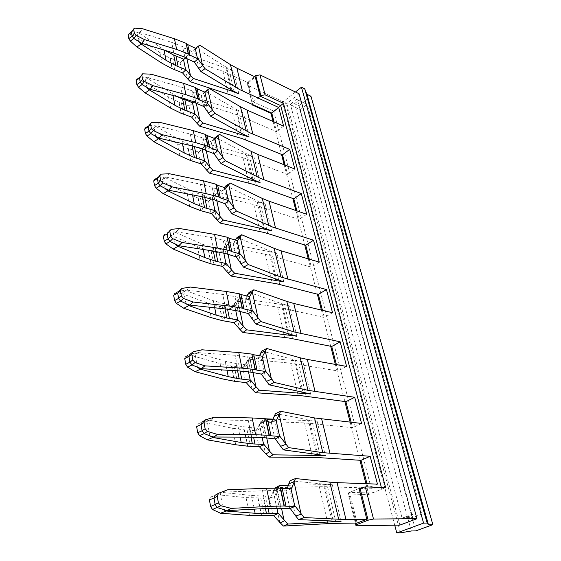 <?xml version="1.0" encoding="UTF-8"?>
<svg xmlns="http://www.w3.org/2000/svg" width="561" height="561" viewBox="0 0 561 561"><rect width="100%" height="100%" fill="white"/><g stroke="black" fill="none" stroke-linecap="round" stroke-linejoin="round"><path stroke-width="0.42" stroke-dasharray="2.81 2.1" d="M209.428 499.851L210.34 497.109L217.17 494.725L246.055 497.6L249.491 515.384M210.34 497.109L217.17 494.725M223.208 509.598L220.27 493.378L227.808 489.739M223.79 492.046L275.612 490.412L279.322 508.147M291.454 488.736L286.461 490.924L275.612 490.412M287.267 488.617L286.461 490.924M290.1 480.714L324.574 484.199L333.283 521.246M341.046 521.372L332.28 484.697L324.574 484.199M332.28 484.697L323.543 484.641L332.112 521.19M288.347 485.286L323.543 484.641M246.055 497.6L270.03 498.224L273.614 490.791L277.695 488.855L278.095 488.14M277.695 488.855L274.778 496.099L262.927 496.099L265.437 508.525M222.857 492.481L251.616 495.461L262.927 496.099M260.76 498.07L264.273 515.552M270.03 498.224L274.778 496.099M136.821 79.41L143.139 81.436L168.496 96.885L178.784 102.095L181.014 113.252M143.069 73.779L140.229 76.892M128.735 33.772L135.033 36.177L159.92 52.594L170.025 58.155L172.122 68.694M138.595 41.71L136.884 32.236L132.003 31.234M151.821 122.375L148.995 125.405M161.133 174.134L158.349 177.059M192.276 355.751L220.115 363.612L231.434 366.045L243.158 367.567L247.478 365.036L236.111 363.535L225.213 361.165L197.472 353.185L192.276 355.751L185.656 356.438L190.081 354.243L198.321 352.659L201.911 349.791M250.858 372.167L247.632 356.782L258.095 358.893L262.632 356.305M198.321 352.659L235.094 355.295L247.632 356.782M197.493 367.413L194.969 353.437L197.472 353.185M181.105 293.389L208.433 303.242L219.533 306.39L231.02 308.536L235.15 305.843L224.014 303.739L213.32 300.675L186.091 290.696L181.105 293.389L174.597 293.396L178.833 291.089L186.897 290.142L190.305 287.057M238.039 310.962L235.031 296.573L245.304 299.329L249.638 296.587M186.897 290.142L222.766 294.441L235.031 296.573M185.971 303.718L183.615 290.689L186.091 290.696M163.349 236.16L164.275 234.554L168.342 232.163L176.224 231.77L179.471 228.502M226.055 253.684L223.229 240.206L233.313 243.53L237.464 240.655M176.224 231.77L211.231 237.52L223.229 240.206M175.228 244.287L173.026 232.114L175.453 232.352L202.191 244.056L212.682 247.724L213.348 251.026M154.591 179.513L158.525 177.059L166.245 177.15L169.338 173.728M214.807 199.982L212.163 187.332L222.058 191.14L226.041 188.159M166.245 177.15L200.417 184.155L212.163 187.332M165.179 188.713L163.118 177.318L165.509 177.753L160.909 180.635L154.619 179.52M204.246 149.528L201.757 137.627L203.292 138.679L211.476 141.856L215.298 138.784M159.836 122.375L156.884 125.93L190.256 134.023L201.757 137.627M156.884 125.93L149.331 125.405L145.425 127.894M155.762 136.632L153.826 125.937L156.175 126.548L151.751 129.5L145.565 127.922M137.066 79.459L140.692 76.899L148.09 77.797L150.916 74.136M194.302 102.032L191.953 90.819L193.468 91.948L201.497 95.419L205.172 92.27M148.09 77.797L180.698 86.85L191.953 90.819M146.919 87.726L145.096 77.67L147.41 78.435L177.318 96.625M184.927 57.25L182.711 46.654L171.68 42.363L139.808 32.482L136.884 32.236L139.149 33.134L135.033 36.177M195.621 48.372L192.079 51.577L184.204 47.853L182.711 46.654M139.808 32.482L142.515 28.737M236.111 363.535L237.584 370.814M185.656 356.438L184.737 358.542M234.246 366.165L237.303 381.368M224.014 303.739L225.059 308.908M174.597 293.396L173.672 295.233M222.282 306.629L225.143 320.864M175.453 232.352L170.677 235.15L197.493 246.714L208.383 250.494L219.632 253.179L223.587 250.36L212.682 247.724M170.677 235.15L164.275 234.554M211.069 250.837L213.755 264.182M165.509 177.753L191.75 190.943L202.044 195.137L202.381 196.799M160.909 180.635L187.227 193.685L197.914 198.005L208.937 201.168L212.731 198.236L202.044 195.137M200.536 198.44L203.061 210.985M156.175 126.548L181.939 141.028L192.079 145.888M197.409 147.255L192.037 145.678M151.751 129.5L177.578 143.833L188.068 148.63L190.628 149.142L193.005 160.951M147.41 78.435L143.139 81.436M192.872 102.922L189.366 106.029L178.784 102.095M181.294 102.677L183.531 113.813M170.025 58.155L172.472 58.8L174.59 69.326M139.149 33.134L165.004 50.357M264.582 437.741L261.131 421.241L271.783 422.608L276.538 420.203M214.379 417.167L210.585 419.782L248.306 420.491L261.131 421.241M259.505 355.758L258.095 358.893M247.008 295.97L245.304 299.329M235.318 240.024L233.313 243.53M229.232 210.031L224.365 187.577L222.058 191.14M214.204 138.35L211.476 141.856M204.625 92.025L201.497 95.419M195.501 48.309L192.079 51.577M210.585 419.782L202.163 422.096L197.542 424.165L196.623 426.57M209.87 435.855L207.149 420.82L209.702 420.266L204.267 422.692L197.542 424.165M243.158 367.567L246.721 361.698L250.409 359.257L247.478 365.036M231.02 308.536L234.561 303.319L238.074 300.689L235.15 305.843M219.632 253.179L223.159 248.551L226.504 245.753L223.587 250.36M208.937 201.168L215.634 194.12L212.731 198.236M202.514 149.177L198.86 152.206L190.628 149.142M202.156 148.763L205.396 145.509L202.682 148.953M189.366 106.029L193.833 101.836M183.777 59.242L180.397 62.411L172.472 58.8M180.397 62.411L185.312 57.685M261.847 350.997L295.416 360.155L303.045 392.609M249.084 292.4L282.183 303.866L289.35 334.335M237.114 237.457L269.743 250.928L276.482 279.595M225.873 185.838L258.018 201.069L264.371 228.082M215.291 137.256L246.959 154.016L252.955 179.513M203.931 92.53L204.583 92.011M205.312 91.436L236.504 109.535L242.17 133.644M194.506 49.066L195.887 48.162L226.609 67.432L231.974 90.265M195.887 48.162L199.8 45.196M263.586 421.837L265.479 418.808L261.496 421.199L259.708 424.046L263.586 421.837L260.655 428.302L256.132 430.652L244.161 429.845L247.415 446.163M247.043 429.831L250.318 446.114M209.702 420.266L237.948 425.932L249.049 427.503L251.005 437.187M260.655 428.302L249.049 427.503M204.267 422.692L232.626 428.246L244.161 429.845M273.614 490.791L275.114 488.112M246.721 361.698L248.495 359.166L290.64 363.17L338.017 370.961L336.383 364.601M250.409 359.257L252.289 356.572L248.495 359.166M252.289 356.572L294.476 360.681L301.902 392.349M234.561 303.319L236.328 301.082L277.618 307.07L324.293 317.533L322.442 310.317M238.074 300.689L239.94 298.298L236.328 301.082M239.94 298.298L281.285 304.42L288.214 333.984M223.159 248.551L224.905 246.567L265.374 254.308L311.341 267.12L309.3 259.161M226.504 245.753L228.355 243.635L224.905 246.567M228.355 243.635L268.873 251.51L275.36 279.175M215.634 194.12L217.472 192.255L257.19 201.672L263.27 227.591M212.437 197.072L214.162 195.305L253.838 204.583L299.104 219.47L296.895 210.859M217.472 192.255L214.162 195.305M198.86 152.206L201.96 148.974M202.332 148.581L204.043 147.024L242.941 157.648L287.52 174.366L285.163 165.186M205.396 145.509L204.043 147.024M207.212 143.861L246.16 154.633L251.868 178.966M192.809 102.838L194.499 101.464L236.854 114.71L276.538 131.611L274.056 121.933M195.74 99.662L197.542 98.21L194.499 101.464M197.542 98.21L235.732 110.173L241.097 133.055M183.805 59.606L185.474 58.4L222.892 71.261L248.432 82.748L253.151 101.864L273.74 111.113L280.675 105.58L271.482 112.915M186.624 56.345L188.398 55.069L185.474 58.4M188.398 55.069L225.866 68.084L230.915 89.627M238.895 93.883L233.467 71.177L226.609 67.432M233.467 71.177L225.866 68.084M310.605 393.983L302.919 361.817L295.416 360.155M302.919 361.817L294.476 360.681M296.797 336.214L289.581 305.99L282.183 303.866M289.581 305.99L281.285 304.42M283.824 281.917L277.029 253.474L269.743 250.928M277.029 253.474L268.873 251.51M271.608 230.788L265.199 203.973L258.018 201.069M265.199 203.973L257.19 201.672M260.087 182.563L254.035 157.234L246.959 154.016M254.035 157.234L246.16 154.633M249.196 136.996L243.474 113.034L236.504 109.535M243.474 113.034L235.732 110.173M272.891 419.817L271.783 422.608M361.557 423.443L352.581 427.678L304.511 422.924L312.512 457.418M275.486 413.618L317.126 421.262L308.536 420.631L316.502 454.613M275.409 487.593L324.09 486.675L368.079 488.014L366.978 483.736M261.496 421.199L304.511 422.924M265.479 418.808L266.237 418.843M273.151 419.137L308.536 420.631M317.126 421.262L325.324 455.574M357.105 523.041L349.545 492.404L372.413 492.986L273.74 111.113M351.2 422.293L352.581 427.678M259.708 424.046L259.42 424.572L265.43 453.463M372.413 492.986L381.824 489.136L359.04 488.442L349.545 492.404M381.824 489.136L381.375 487.439M283.614 126.113L276.538 131.611M294.855 169.008L287.52 174.366M306.72 214.274L299.104 219.47M319.265 262.106L311.341 267.12M332.54 312.743L324.293 317.533M346.614 366.424L338.017 370.961M377.462 484.115L368.079 488.014M248.432 82.748L255.283 76.969M256.132 430.652L259.42 424.572M253.151 101.864L260.115 96.134L252.464 102.432L252.541 104.465M411.311 530.994L294.728 103.848L298.789 105.749L415.785 530.881M298.789 105.749L310.927 96.226M295.451 91.997L282.506 102.347L285.78 103.869L400.428 532.859M285.78 103.869L294.728 103.848M394.734 525.18L282.506 102.347M299.076 93.75L286.86 103.469L247.689 85.258L252.394 104.402M399.853 525.103L286.86 103.469M355.358 523.062L348.22 494.031L368.689 494.507L385.624 487.579M273.088 121.513L281.524 154.408M284.189 164.801L292.814 198.475M295.899 210.515L304.735 244.989M308.291 258.866L317.344 294.174M321.418 310.072L330.695 346.27M335.345 364.412L344.861 401.536M350.148 422.174L359.917 460.265M365.919 483.694L368.689 494.507M348.22 494.031L348.605 492.803L359.04 488.442M356.06 523.055L348.605 492.803M247.689 85.258L247.562 82.537L252.464 102.432M254.561 76.626L247.562 82.537M402.328 518.918L411.816 515.335L297.155 98.911L298.733 100.384L291.923 105.763L300.345 109.676L412.7 517.53L403.457 517.586L402.328 518.918L290.353 104.304L291.923 105.763M297.155 98.911L290.353 104.304M298.733 100.384L307.133 104.374L300.345 109.676M411.816 515.335L412.924 514.002L422.124 513.988L307.133 104.374M422.124 513.988L412.7 517.53M412.924 514.002L403.457 517.586M218.566 493.238L218.019 493.554M262.499 490.524L266.138 508.49M280.984 508.378L277.267 490.693M286.054 490.91L289.813 508.42M295.43 515.573L288.649 484.276M277.527 489.262L281.545 508.378M274.364 496.092L276.875 508.147M265.563 495.924L268.102 508.392M251.616 495.461L254.301 509.136M258.123 498.245L261.615 515.762M257.801 498.245L261.293 515.762M134.843 28.057L132.564 31.255L129.065 33.856M171.077 229.379L169.752 230.725M191.932 352.75L193.11 351.803M252.485 372.742L249.252 357.392M238.25 370.856L235.094 355.295M257.702 358.823L260.97 374.047M180.418 289.637L181.708 288.459M239.645 311.678L236.63 297.323M225.711 308.978L222.766 294.441M244.919 299.237L247.976 313.48M227.64 254.526L224.807 241.076M213.986 251.125L211.231 237.52M232.934 243.418L235.802 256.77M216.371 200.929L213.72 188.3M203.005 196.925L200.417 184.155M221.686 191.006L224.379 203.559M205.789 150.565L203.292 138.679M192.689 146.028L190.256 134.023M211.111 141.716L213.643 153.525M195.824 103.147L193.468 91.948M182.984 98.154L180.698 86.85M201.14 95.265L203.531 106.401M173.847 53.029L171.68 42.363M186.427 58.428L184.204 47.853M191.729 51.416L193.987 61.934M205.361 419.88L204.421 420.526M238.614 363.612L240.115 370.975M225.213 361.165L226.988 370.19M220.115 363.612L223.103 379.047M231.434 366.045L234.47 381.284M231.742 366.095L234.779 381.326M247.078 364.973L248.509 371.831M226.462 303.915L227.535 309.188M213.32 300.675L214.723 307.786M208.433 303.242L211.224 317.666M219.533 306.39L222.38 320.654M219.835 306.453L222.682 320.71M234.757 305.759L235.739 310.478M215.073 247.99L215.768 251.412M202.191 244.056L203.257 249.477M197.493 246.714L200.109 260.234M208.383 250.494L211.055 263.866M208.678 250.571L211.35 263.943M223.208 250.255L223.797 253.088M191.75 190.943L192.521 194.877M204.379 195.48L204.744 197.276M187.227 193.685L189.688 206.378M197.914 198.005L200.424 210.571M198.201 198.103L200.712 210.663M212.36 198.11L212.598 199.281M181.939 141.028L182.451 143.637M194.323 146.091L194.394 146.442M188.349 148.735L190.712 160.558M188.068 148.63L190.424 160.46M177.578 143.833L179.892 155.776M172.697 94.024L172.977 95.454M168.496 96.885L170.67 108.14M179.064 102.207L181.287 113.364M170.292 58.281L172.395 68.821M163.98 49.691L164.057 50.069M159.92 52.594L161.975 63.218M266.23 438.155L262.772 421.697M251.693 437.187L248.306 420.491M266.258 380.919L260.36 353.696M253.102 320.219L247.583 294.742M240.788 263.375L235.606 239.484M218.362 159.878L213.776 138.735M208.124 112.628L203.804 92.684M198.461 68.042L194.379 49.2M269.575 498.217L273.13 515.524M242.717 367.497L245.816 382.574M250.234 359.587L253.018 372.827M230.585 308.445L233.481 322.561M237.899 300.984L240.178 311.79M219.204 253.067L221.932 266.314M226.335 246.02L228.159 254.666M208.517 201.034L211.076 213.496M215.466 194.358L216.883 201.097M198.454 152.052L200.866 163.791M205.228 145.727L206.287 150.755M188.966 105.868L191.238 116.94M195.579 99.851L196.315 103.35M180.004 62.236L182.15 72.706M186.455 56.514L186.904 58.653M271.384 422.566L274.883 438.87M244.47 429.873L247.731 446.191M237.948 425.932L240.15 437.131M251.623 427.461L253.607 437.208M232.626 428.246L235.83 444.789M273.319 491.38L279.764 522.361M246.433 362.161L252.05 389.166M234.274 303.739L239.54 329.034M222.871 248.93L227.815 272.674M212.149 197.402L216.798 219.737M202.051 148.875L206.434 169.92M192.528 103.098L196.659 122.964M183.524 59.838L187.437 78.617M280.332 445.883L274.013 416.732M260.255 428.267L262.183 437.552M255.683 430.61L259 446.745M319.314 486.71L327.869 523.588M290.64 363.17L298.143 395.498M277.618 307.07L284.665 337.434M265.374 254.308L272.008 282.877M253.838 204.583L260.087 231.518M242.941 157.648L248.846 183.089M232.647 113.28L238.229 137.333M222.892 71.261L228.18 94.052M312.596 423.492L320.675 457.706M279.75 284.504L273.046 256.118M267.695 233.488L261.37 206.721M256.328 185.354L250.353 160.067M245.578 139.864L239.926 115.945M235.403 96.815L230.045 74.143M336.179 523.301L327.54 486.745M306.166 396.29L298.585 364.208M292.554 338.669L285.43 308.522M263.411 422.209L266.777 438.197M317.659 454.782L309.518 420.147M140.404 76.871L139.598 77.439M132.172 31.213L131.477 31.732M151.449 122.417L150.53 123.532M142.564 73.828L141.807 74.823M160.937 174.155L159.829 175.397M149.156 125.398L148.237 126.008M158.49 177.052L157.445 177.718M134.226 28.12L133.595 28.997"/><path stroke-width="0.84" d="M227.184 510.608L231.258 508.385L220.81 505.713L218.404 502.887L210.585 506.485L209.428 499.851L214.007 498.049L215.186 504.697L217.395 507.621L227.184 510.608L266.138 508.49L290.219 508.427L295.275 506.295L300.969 513.518L294.062 482.088L291.454 488.736L282.225 488.477L285.998 506.225L284.027 505.987L280.255 488.182L266.594 488.28L270.297 506.324L284.027 505.987M218.019 493.554L215.179 495.195L214.007 498.049L217.212 496.212L218.404 502.887M217.212 496.212L218.566 493.238L227.808 489.739L266.594 488.28M220.81 505.713L212.514 509.507L210.585 506.485M212.514 509.507L220.487 513.224L249.491 515.384L273.593 515.524L278.396 513.455L287.786 524.065L341.046 521.372L298.578 519.619L304.111 517.558L342.68 519.416L366.817 519.269L359.04 488.442L365.295 486.913L385.624 487.579L283.473 103.343L280.675 105.58L381.375 487.439M231.258 508.385L270.297 506.324M282.225 488.477L280.255 488.182M290.998 488.722L294.82 506.288L285.998 506.225M294.82 506.288L295.275 506.295M300.969 513.518L301.432 514.142L295.731 516.008L290.219 508.427M294.062 482.088L294.259 481.527L288.768 483.891L287.267 488.617M288.768 483.891L290.1 480.714L295.5 478.54L329.833 482.144L338.676 519.29M295.731 516.008L298.578 519.619M301.432 514.142L304.111 517.558M294.259 481.527L295.5 478.54M345.955 519.43L337.07 482.642L329.833 482.144M278.095 488.14L279.602 485.447L288.347 485.286M276.875 508.147L277.983 513.455L278.396 513.455M277.983 513.455L266.482 513.673L265.437 508.525M223.208 509.598L226.237 511.029L255.122 513.28L266.482 513.673M226.237 511.029L220.487 513.224M141.807 74.823L139.584 78.077L136.155 80.504L136.821 79.41L139.598 77.439M133.595 28.997L131.47 32.286L132.151 36.156L128.834 38.611L128.16 34.747L131.477 31.732M134.317 33.141L136.148 35.308L133.855 38.492L141.793 43.344L144.528 39.621L176.645 49.438L174.457 38.751L142.515 28.737L134.226 28.12L133.623 29.263L134.317 33.141L132.151 36.156L133.855 38.492L130.334 41.086L128.834 38.611M169.752 230.725L167.199 233.902L169.78 231.265L170.677 236.258L172.753 238.713L182.059 242.485L217.352 248.011L229.919 250.704L227.051 237.191L214.554 234.365L217.352 248.011M172.753 238.713L169.997 241.475L168.083 238.881L164.219 241.132L163.349 236.16L167.199 233.902L168.083 238.881L170.677 236.258M159.829 175.397L157.396 178.587L159.857 175.831L160.691 180.502L162.704 182.879L171.764 186.82L206.21 193.657L218.51 196.869L215.817 184.183L203.587 180.852L206.21 193.657M157.445 177.718L154.591 179.513L153.7 180.908L157.396 178.587L158.223 183.251L160.691 180.502M162.704 182.879L160.081 185.775L158.223 183.251L154.513 185.565L156.147 188.223L163.244 193.671L189.688 206.378L200.424 210.571L211.497 213.622L215.333 210.712L204.59 207.724L202.381 196.799M150.53 123.532L148.209 126.751L148.981 131.127L151.344 128.273L150.558 123.89L151.449 122.417L159.836 122.375L193.286 130.601L205.263 134.374L207.787 146.302L209.611 147.459L207.072 135.552L205.263 134.374M144.458 81.478L142.059 84.585L150.194 89.325L153.048 85.693L144.458 81.478L142.564 79.248L141.828 75.132L142.564 73.828L150.916 74.136L183.594 83.323L195.319 87.474L197.107 88.743L199.499 99.956L197.703 98.715L195.319 87.474M169.78 231.265L171.077 229.379L179.471 228.502L214.554 234.365M159.857 175.831L160.937 174.155L169.338 173.728L203.587 180.852M183.51 298.459L180.607 301.061L185.971 303.718L189.618 305.065L193.075 302.028L183.51 298.459L181.357 295.92L178.629 298.389L174.604 300.556L176.343 303.347L183.777 308.277L211.224 317.666L222.38 320.654L233.923 322.652L238.095 319.994L226.903 318.031L225.059 308.908M176.343 303.347L180.607 301.061L178.629 298.389L177.683 293.059L180.397 290.577L181.357 295.92M138.413 87.144L142.059 84.585L140.313 82.187L136.87 84.606L138.413 87.144L145.201 92.944L170.67 108.14L181.014 113.252L191.645 117.102L195.186 114.016L184.871 110.244L182.613 99.073L184.842 99.549L187.115 110.706M238.769 352.518L201.911 349.791L193.11 351.803L191.785 354.166L192.809 359.91L195.039 362.539L204.884 365.856L241.973 368.135L255.101 369.524L251.833 354.089L238.769 352.518L241.973 368.135M251.833 354.089L255.409 369.573L257.029 370.162L253.754 354.762L262.197 356.228L265.514 371.494L265.956 371.564L261.363 374.11L250.858 372.167L238.25 370.856L201.245 368.668L204.884 365.856M252.134 354.145L253.754 354.762M191.932 352.75L190.081 354.243L188.917 356.466L189.934 362.196L191.988 364.945L201.245 368.668M239.33 293.775L242.387 308.199L243.993 308.922L240.928 294.532L239.33 293.775L226.258 291.461L190.305 287.057L181.708 288.459L180.397 290.577M240.928 294.532L249.21 296.489L252.31 310.766L252.745 310.864L248.362 313.571L238.039 310.962L225.711 308.978L189.618 305.065M193.075 302.028L229.246 306.047L242.086 308.129L239.028 293.705M227.051 237.191L230.213 250.788L231.791 251.637L228.923 238.152L237.044 240.529L239.954 253.916L240.374 254.035L236.181 256.875L226.055 253.684L213.986 251.125L178.777 245.718L182.059 242.485M227.345 237.275L228.923 238.152M164.219 241.132L165.909 243.853L169.997 241.475L178.777 245.718M216.104 184.281L218.797 196.967L220.354 197.921L217.661 185.263L215.817 184.183M217.661 185.263L225.627 188.012L228.362 200.586L228.776 200.726L224.751 203.678L214.807 199.982L203.005 196.925L168.63 190.214L171.764 186.82M156.147 188.223L160.081 185.775L168.63 190.214M150.558 123.89L148.209 126.751L144.654 129.128L145.411 133.497L148.981 131.127L150.783 133.581L159.121 138.188L162.115 134.661L195.747 142.634L207.787 146.302M151.344 128.273L153.293 130.573L162.115 134.661M207.072 135.552L214.891 138.623L217.465 150.453L217.871 150.614L214.007 153.665L205.789 150.565L204.246 149.528L192.689 146.028L159.121 138.188M197.107 88.743L204.779 92.095L207.598 103.42L203.888 106.548L195.824 103.147L194.302 102.032L182.984 98.154L150.194 89.325M153.048 85.693L185.915 94.648L197.703 98.715M136.148 35.308L144.528 39.621M141.793 43.344L173.847 53.029L184.927 57.25L186.427 58.428L194.337 62.096L197.914 58.898L202.458 65.104L198.517 46.037L195.501 48.309M186.217 43.372L188.194 53.849L189.962 55.174L187.704 44.585L186.217 43.372L188.468 53.982M176.645 49.438L188.194 53.849M174.457 38.751L185.943 43.246M207.437 431.43L204.211 433.611L209.87 435.855L213.734 436.998L217.577 434.452L207.437 431.43L205.123 428.709L204.022 422.524L205.361 419.88L214.379 417.167L252.184 417.959L265.535 418.758L269.049 435.315L270.998 435.764L267.485 419.256L265.535 418.758M204.421 420.526L202.163 422.096L200.999 424.621L202.086 430.778L205.123 428.709M197.696 432.72L199.555 435.659L204.211 433.611L202.086 430.778L197.696 432.72L196.623 426.57L200.999 424.621L204.022 422.524M144.654 129.128L145.425 127.894L148.237 126.008M141.828 75.132L139.584 78.077L140.313 82.187L142.564 79.248M136.155 80.504L136.87 84.606M180.418 289.637L177.683 293.059L173.672 295.233L174.604 300.556M153.7 180.908L154.513 185.565M191.785 354.166L188.917 356.466L184.737 358.542L185.733 364.257L187.535 367.125L195.137 371.719L223.103 379.047L234.47 381.284L246.258 382.637L250.627 380.148L239.196 378.808L237.584 370.814M197.493 367.413L200.389 369.18L195.137 371.719M200.389 369.18L228.257 376.627L239.196 378.808M185.971 303.718L188.805 305.612L183.777 308.277M188.805 305.612L216.16 315.128L226.903 318.031M165.909 243.853L173.167 249.063L200.109 260.234L211.055 263.866L222.359 266.426L226.356 263.635L215.389 261.124L213.348 251.026M175.228 244.287L177.998 246.293L173.167 249.063M177.998 246.293L204.856 257.597L215.389 261.124M165.179 188.713L167.886 190.81L163.244 193.671M167.886 190.81L194.246 203.657L204.59 207.724M192.079 145.888L194.436 157.529L184.289 152.985L158.405 138.805L153.938 141.737L179.892 155.776L190.424 160.46L201.28 163.938L204.961 160.93L194.436 157.529M155.762 136.632L158.405 138.805M145.411 133.497L147.003 136.092L153.938 141.737M202.682 148.953L197.409 147.255M146.919 87.726L149.506 89.956L145.201 92.944M177.318 96.625L182.613 99.073M149.506 89.956L174.913 105.293L184.871 110.244M193.833 101.836L192.872 102.922L184.842 99.549M185.312 57.685L183.777 59.242L173.714 55.083L175.845 65.63L185.957 69.718L182.549 72.881L172.122 68.694L161.975 63.218L136.975 47.026L130.334 41.086M165.004 50.357L173.714 55.083M138.595 41.71L141.127 43.989L166.07 60.322L175.845 65.63M141.127 43.989L136.975 47.026M267.485 419.256L276.089 420.154L279.651 436.514L280.093 436.549L275.283 438.905L264.582 437.741L251.693 437.187L213.734 436.998M217.577 434.452L255.62 434.726L269.049 435.315M279.651 436.514L270.998 435.764M265.514 371.494L257.029 370.162M262.197 356.228L262.632 356.305L265.514 350.765L260.479 353.395L259.505 355.758M265.956 371.564L271.748 379.117L266.531 381.333L261.363 374.11M252.31 310.766L243.993 308.922M249.21 296.489L249.638 296.587L252.534 291.741L247.703 294.476L247.008 295.97M252.745 310.864L258.369 318.276L253.376 320.626L248.362 313.571M239.954 253.916L231.791 251.637M237.044 240.529L237.464 240.655L240.374 236.426L235.732 239.245L235.318 240.024M240.374 254.035L245.844 261.307L241.048 263.775L236.181 256.875M228.362 200.586L220.354 197.921M225.627 188.012L226.041 188.159L228.951 184.485L224.365 187.577M228.776 200.726L234.091 207.858L229.484 210.417L224.751 203.678M217.465 150.453L209.611 147.459M214.891 138.623L215.298 138.784L218.208 135.608L214.204 138.35M217.871 150.614L223.047 157.613L218.608 160.257L214.007 153.665M207.205 103.245L199.499 99.956M204.779 92.095L205.172 92.27L208.075 89.536L204.625 92.025M207.598 103.42L212.64 110.293L208.362 112.999L203.888 106.548M198.306 46.212L195.621 48.372L187.704 44.585M195.235 48.183L197.521 58.716L189.962 55.174M197.521 58.716L197.914 58.898M202.458 65.104L202.823 65.644L198.699 68.407L194.337 62.096M246.258 382.637L252.555 389.713L256.251 387.02L250.627 380.148M233.923 322.652L240.031 329.573L243.551 326.684L238.095 319.994M222.359 266.426L228.292 273.193L231.644 270.15L226.356 263.635M211.497 213.622L217.261 220.249L220.466 217.065L215.333 210.712M201.28 163.938L206.883 170.418L209.947 167.122L204.961 160.93M191.645 117.102L197.1 123.448L200.039 120.054L195.186 114.016M182.549 72.881L187.858 79.094L190.677 75.623L185.957 69.718M276.089 420.154L276.538 420.203L279.385 413.878L274.133 416.388L272.891 419.817M280.093 436.549L285.619 443.639L279.189 414.369M271.748 379.117L274.273 382.441L307.982 390.337L354.706 397.293L345.906 401.676L351.2 422.293M266.531 381.333L269.224 384.853L274.273 382.441M260.479 353.395L261.847 350.997L266.784 348.507L300.24 357.82L307.982 390.337M269.224 384.853L310.605 393.983L259.42 390.225L255.528 392.714L302.793 395.891L345.906 401.676M265.514 350.765L266.784 348.507M258.369 318.276L260.83 321.551L294.083 331.937L340.162 341.817L331.726 346.474L336.383 364.601M253.376 320.626L255.984 324.09L260.83 321.551M247.703 294.476L249.084 292.4L253.817 289.792L286.818 301.411L294.083 331.937M255.984 324.09L296.797 336.214L246.623 329.826L242.913 332.505L289.238 338.073L331.726 346.474M252.534 291.741L253.817 289.792M245.844 261.307L248.235 264.533L281.033 277.099L326.453 289.546L318.36 294.434L322.442 310.317M241.048 263.775L243.593 267.19L248.235 264.533M235.732 239.245L237.114 237.457L241.658 234.75L274.196 248.383L281.033 277.099M243.593 267.19L283.824 281.917L234.631 273.221L231.083 276.068L276.496 283.733L318.36 294.434M240.374 236.426L241.658 234.75M234.091 207.858L236.426 211.034L272.499 227.023L313.522 240.199L305.738 245.297L309.3 259.161M229.484 210.417L231.959 213.783L236.426 211.034M224.484 187.374L225.873 185.838L230.241 183.047L262.31 198.44L268.747 225.494M231.959 213.783L264.371 228.082L271.608 230.788L223.362 220.073L219.975 223.061L264.49 232.563L305.738 245.297M228.951 184.485L230.241 183.047M223.047 157.613L225.319 160.741L260.865 178.566L301.292 193.552L293.803 198.825L296.895 210.859M218.608 160.257L221.02 163.567L225.319 160.741M214.141 138.329L219.498 134.388L251.09 151.316L257.169 176.855M218.208 135.608L219.498 134.388M221.02 163.567L252.955 179.513L260.087 182.563L212.766 170.074L209.526 173.181L253.172 184.303L293.803 198.825M212.64 110.293L214.856 113.371L249.883 132.803L289.707 149.38L282.499 154.808L285.163 165.186M208.362 112.999L210.719 116.26L214.856 113.371M204.583 92.011L209.365 88.519L240.494 106.786L246.237 130.923M210.719 116.26L242.17 133.644L249.196 136.996L202.78 122.95L199.674 126.155L242.478 138.693L282.499 154.808M208.075 89.536L209.365 88.519M202.823 65.644L204.989 68.673L239.491 89.508L278.733 107.495L271.769 113.049L274.056 121.933M198.699 68.407L200.992 71.619L204.989 68.673M200.992 71.619L231.974 90.265L238.895 93.883L231.216 90.91L193.356 78.456L190.368 81.745L232.359 95.538L271.769 113.049M198.517 46.037L199.8 45.196L230.459 64.634L235.9 87.495M269.841 451.549L273.109 454.824L269.014 457.082L265.949 454.024L269.841 451.549L264.028 444.487L259.448 446.78L247.731 446.191L235.83 444.789L207.346 439.852L199.555 435.659M251.005 437.187L252.359 443.87L241.209 442.517L212.836 437.468L207.346 439.852M264.028 444.487L252.359 443.87M209.87 435.855L212.836 437.468M273.593 515.524L280.304 522.936L284.406 520.727M275.114 488.112L279.602 485.447M287.786 524.065L283.466 526.064L332.694 523.378L357.105 523.041L366.817 519.269M280.304 522.936L283.466 526.064M256.251 387.02L259.42 390.225M252.555 389.713L255.528 392.714M243.551 326.684L246.623 329.826M240.031 329.573L242.913 332.505M231.644 270.15L234.631 273.221M228.292 273.193L231.083 276.068M220.466 217.065L223.362 220.073M217.261 220.249L219.975 223.061M209.947 167.122L212.766 170.074M206.883 170.418L209.526 173.181M200.039 120.054L202.78 122.95M197.1 123.448L199.674 126.155M190.677 75.623L193.356 78.456M187.858 79.094L190.368 81.745M285.619 443.639L286.068 444.256L280.619 446.304L275.283 438.905M286.068 444.256L288.67 447.622L322.813 452.657L370.169 456.282L360.968 460.336L366.978 483.736M280.619 446.304L283.382 449.873L288.67 447.622M274.133 416.388L275.486 413.618L280.64 411.276L314.553 417.938L322.813 452.657M279.385 413.878L280.64 411.276M315.079 391.655L307.288 359.405L300.24 357.82M283.382 449.873L325.324 455.574L273.109 454.824M301.082 333.732L293.761 303.445L286.818 301.411M287.926 279.308L281.04 250.802L274.196 248.383M275.549 228.075L269.056 201.203L262.31 198.44M263.873 179.758L257.737 154.38L251.09 151.316M252.843 134.114L247.043 110.11L240.494 106.786M242.408 90.924L236.91 68.19L230.459 64.634M360.968 460.336L317.253 457.524L269.014 457.082M266.237 418.843L273.151 419.137M314.553 417.938L361.557 423.443L354.706 397.293M265.949 454.024L259.448 446.78M307.288 359.405L346.614 366.424L340.162 341.817M337.07 482.642L377.462 484.115L370.169 456.282M236.91 68.19L255.283 76.969L260.115 96.134L280.675 105.58M247.043 110.11L283.614 126.113L278.733 107.495M257.737 154.38L294.855 169.008L289.707 149.38M269.056 201.203L306.72 214.274L301.292 193.552M281.04 250.802L319.265 262.106L313.522 240.199M293.761 303.445L332.54 312.743L326.453 289.546M428.436 524.738L427.159 523.055L423.576 523.104L396.795 532.95L400.428 532.859L411.311 530.994L415.785 530.881L432.868 524.668L428.436 524.738L306.874 94.255L304.707 88.806L301.446 87.2L295.451 91.997M427.159 523.055L304.707 88.806M306.874 94.255L310.927 96.226L432.868 524.668M423.576 523.104L301.446 87.2M394.734 525.18L396.795 532.95M355.358 523.062L356.032 525.79L399.853 525.103L416.991 518.701L299.076 93.75L259.995 74.886L255.774 75.602L254.561 76.626M252.394 104.402L252.569 105.103L270.991 113.308L273.088 121.513M281.524 154.408L284.189 164.801M292.814 198.475L295.899 210.515M304.735 244.989L308.291 258.866M317.344 294.174L321.418 310.072M330.695 346.27L335.345 364.412M344.861 401.536L350.148 422.174M359.917 460.265L365.919 483.694M356.032 525.79L356.466 524.71L356.06 523.055M270.991 113.308L271.482 112.915M255.774 75.602L260.816 95.559L265.094 94.83L283.473 103.343M260.816 95.559L260.115 96.134M252.569 105.103L252.541 104.465M259.995 74.886L265.094 94.83M416.991 518.701L373.507 519.03L368.121 520.194L356.466 524.71M368.121 520.194L360.001 488.042M373.507 519.03L365.295 486.913M280.57 488.196L284.343 505.987M332.112 521.19L332.224 521.667M281.545 508.378L284.062 520.32M268.102 508.392L269.133 513.462M254.301 509.136L255.122 513.28M133.623 29.263L131.47 32.286L128.16 34.747M187.535 367.125L191.988 364.945L195.039 362.539M226.258 291.461L229.246 306.047M147.003 136.092L150.783 133.581L153.293 130.573M205.543 134.486L208.075 146.414M195.747 142.634L193.286 130.601M183.594 83.323L185.915 94.648M195.6 87.6L197.977 98.834M240.115 370.975L241.721 378.857M226.988 370.19L228.257 376.627M248.509 371.831L250.227 380.092M227.535 309.188L229.365 318.185M214.723 307.786L216.16 315.128M235.739 310.478L237.703 319.917M215.768 251.412L217.794 261.37M203.257 249.477L204.856 257.597M223.797 253.088L225.971 263.537M192.521 194.877L194.246 203.657M204.744 197.276L206.939 208.054M212.598 199.281L214.954 210.599M182.451 143.637L184.289 152.985M194.394 146.442L196.729 157.922M202.142 149.044L204.59 160.797M172.977 95.454L174.913 105.293M192.514 102.775L194.821 113.869M175.895 55.609L178.04 66.149M164.057 50.069L166.07 60.322M183.426 59.08L185.607 69.564M265.851 418.794L269.357 435.343M255.62 434.726L252.184 417.959M253.018 372.827L255.928 386.634M240.178 311.79L243.236 326.313M228.159 254.666L231.335 269.792M216.883 201.097L220.171 216.714M206.287 150.755L209.66 166.785M196.315 103.35L199.758 119.724M186.904 58.653L190.41 75.293M185.733 364.257L189.934 362.196L192.809 359.91M271.314 378.514L265.304 351.186M257.948 317.68L252.331 292.113M245.43 260.725L240.164 236.749M233.692 207.29L228.741 184.758M222.654 157.052L217.998 135.846M212.261 109.739L207.872 89.739M240.15 437.131L241.209 442.517M253.607 437.208L254.946 443.793M301.902 392.349L302.084 393.121M288.214 333.984L288.424 334.875M275.36 279.175L275.591 280.163M263.27 227.591L263.523 228.671M251.868 178.966L252.134 180.123M241.097 133.055L241.384 134.275M230.915 89.627L231.216 90.91M262.183 437.552L263.621 444.452M316.502 454.613L316.649 455.252M266.777 438.197L269.504 451.156M330.008 453.421L321.691 419.011"/></g></svg>
